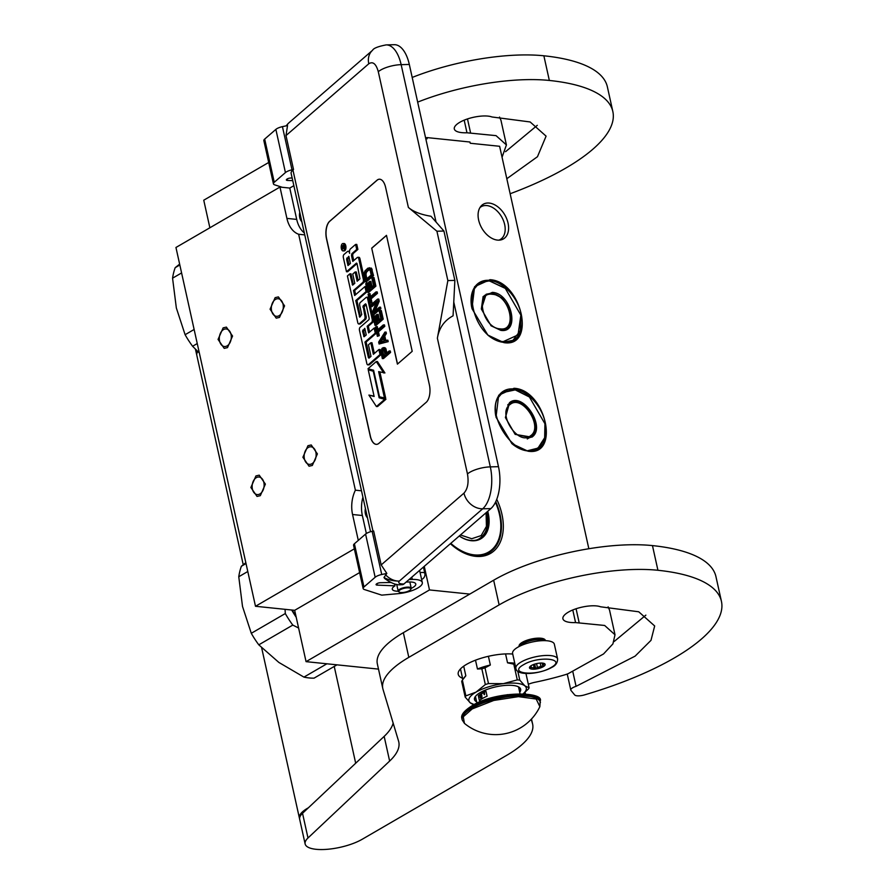 <?xml version="1.0" encoding="UTF-8"?>
<svg xmlns="http://www.w3.org/2000/svg" width="894" height="894" viewBox="0 0 894 894"><rect width="100%" height="100%" fill="white"/><g stroke="black" fill="none" stroke-linecap="round" stroke-linejoin="round"><path stroke-width="1.34" d="M527.974 451.202L511.904 443.636L496.014 417.163L498.684 395.237L514.028 388.287C545.821 389.661 560.639 456.476 527.974 451.202M495.768 415.967A33.547 22.182 -120.2 0 1 503.803 390.946A33.547 22.182 -120.2 0 1 513.793 388.979A33.547 22.182 -120.2 0 1 543.105 415.531A33.547 22.182 -120.2 0 1 537.506 448.956A33.547 22.182 -120.2 0 1 527.516 450.911A33.547 22.182 -120.2 0 1 511.781 443.536M503.903 342.637L487.833 335.06L471.943 308.598L474.613 286.672L489.957 279.71C521.75 281.085 536.568 347.9 503.903 342.637M471.697 307.391A33.547 22.182 -120.2 0 1 479.732 282.37A33.547 22.182 -120.2 0 1 489.722 280.403A33.547 22.182 -120.2 0 1 519.034 306.955A33.547 22.182 -120.2 0 1 513.435 340.379A33.547 22.182 -120.2 0 1 503.445 342.335A33.547 22.182 -120.2 0 1 487.711 334.959M378.497 669.114L306.061 661.649L429.489 589.939L469.775 594.085M358.293 540.401L352.56 514.508A26.731 18.07 -84.1 0 1 355.387 490.18L298.652 234.262A26.731 18.07 -84.1 0 1 286.907 218.393L279.967 187.058L175.95 247.482L255.494 606.277L294.674 610.323L306.061 661.649M268.692 162.473L203.754 200.2L209.867 227.78M424.259 566.349L429.489 589.939M294.674 610.323L359.611 572.596M255.494 606.277L354.348 548.838M271.597 310.855A8.817 5.956 -84.1 0 0 276.414 316.308A8.817 5.956 -84.1 0 0 283.04 304.206A8.817 5.956 -84.1 0 0 278.224 298.752A8.817 5.956 -84.1 0 0 271.597 310.855M219.589 341.072A8.817 5.956 -84.1 0 0 224.405 346.514A8.817 5.956 -84.1 0 0 231.032 334.423A8.817 5.956 -84.1 0 0 226.216 328.97A8.817 5.956 -84.1 0 0 219.589 341.072M304.418 458.913A8.817 5.956 -84.1 0 0 309.235 464.355A8.817 5.956 -84.1 0 0 315.861 452.263A8.817 5.956 -84.1 0 0 311.045 446.81A8.817 5.956 -84.1 0 0 304.418 458.913M252.41 489.13A8.817 5.956 -84.1 0 0 257.226 494.572A8.817 5.956 -84.1 0 0 263.853 482.481A8.817 5.956 -84.1 0 0 259.036 477.027A8.817 5.956 -84.1 0 0 252.41 489.13M279.967 187.058L289.768 188.064L293.858 185.684M425.767 138.659L427.131 138.805L426.851 137.575L425.678 138.257M588.844 548.737L499.623 146.281L470.233 143.252L469.965 142.023L426.851 137.575M497.444 240.095A20.048 13.265 59.8 0 0 500.428 240.005A20.048 13.265 59.8 0 0 507.535 221.153A20.048 13.265 59.8 0 0 489.241 203.072A20.048 13.265 59.8 0 0 480.849 206.313A20.048 13.265 59.8 0 0 480.883 226.394A20.048 13.265 59.8 0 0 497.444 240.095M450.386 543.697A49.718 32.877 59.8 0 0 452.208 545.306A49.718 32.877 59.8 0 0 491.063 553.084A49.718 32.877 59.8 0 0 501.925 514.218A49.718 32.877 59.8 0 0 496.762 499.344M301.848 221.712A8.683 5.867 95.9 0 1 299.747 217.644A8.683 5.867 95.9 0 1 299.769 212.336M365.411 508.44A8.683 5.867 -84.1 0 0 365.389 513.759A8.683 5.867 -84.1 0 0 367.49 517.827M289.768 188.064L296.707 219.41A26.731 18.07 -84.1 0 0 304.34 232.954M362.919 497.198A26.731 18.07 -84.1 0 0 362.361 515.514L366.35 533.517M355.387 490.18L361.5 490.806M298.652 234.262L304.776 234.898M479.944 207.587A18.975 12.55 59.8 0 1 481.207 206.693A18.975 12.55 59.8 0 1 486.861 205.575A18.975 12.55 -120.2 0 1 503.445 220.606A18.975 12.55 -120.2 0 1 500.282 239.503A18.975 12.55 -120.2 0 1 498.863 240.162M451.951 545.094A48.377 31.994 59.8 0 0 488.917 552.794A48.377 31.994 59.8 0 0 500.081 514.631A48.377 31.994 59.8 0 0 495.768 501.69M307.949 445.715L311.235 444.955L317.392 453.895L312.33 465.461L309.045 466.221L302.898 457.27L307.949 445.715M260.322 495.667L257.036 496.438L250.879 487.487L255.941 475.932L259.226 475.161L265.384 484.112L260.322 495.667M275.128 297.657L278.414 296.897L284.571 305.849L279.509 317.404L276.224 318.163L270.066 309.212L275.128 297.657M227.501 347.621L224.215 348.381L218.058 339.429L223.12 327.874L226.405 327.115L232.563 336.055L227.501 347.621M545.295 640.652A13.365 4.347 -12.5 0 0 536.009 638.931A13.365 4.347 -12.5 0 0 522.577 642.898A13.365 4.347 167.5 0 0 519.302 646.418M543.965 640.629A12.695 4.135 -12.5 0 0 523.202 643.568A12.695 4.135 167.5 0 0 520.487 645.837M517.794 647.234A21.378 6.951 -12.5 0 1 540.177 640.797A21.378 6.951 -12.5 0 1 554.347 644.216L557.632 659.023A21.378 6.951 -12.5 0 0 543.463 655.604A21.378 6.951 -12.5 0 0 521.079 662.041A21.378 6.951 -12.5 0 0 515.883 668.287L512.597 653.48A21.378 6.951 167.5 0 1 517.794 647.234M523.582 664.711C538.389 655.525 567.522 658.532 551.017 667.539C536.21 676.724 507.077 673.718 523.582 664.711M543.183 666.734A8.024 2.604 -12.5 0 1 533.528 669.204A8.024 2.604 -12.5 0 1 529.762 666.879A8.024 2.604 -12.5 0 1 531.427 665.516A8.024 2.604 -12.5 0 1 544.457 663.616A8.024 2.604 -12.5 0 1 543.183 666.734M530.298 666.298A6.951 2.257 167.5 0 0 530.298 666.645A6.951 2.257 167.5 0 0 530.298 666.656L530.075 668.064L531.349 667.505A6.951 2.257 167.5 0 0 534.154 667.796L533.427 664.566M544.211 663.493L543.865 663.616A6.951 2.257 -12.5 0 1 543.865 663.627A6.951 2.257 -12.5 0 1 543.116 665.013L542.893 666.421L540.926 666.276A6.951 2.257 167.5 0 1 537.383 667.382L535.729 668.656L534.154 667.796M542.893 666.421L542.155 663.069M540.926 666.276L540.222 663.069M537.383 667.382L536.556 663.616M531.349 667.505L530.969 665.795M535.729 668.656L534.724 664.108M543.116 665.013L542.703 663.124M419.599 570.394L420.102 572.629A5.342 1.743 -12.5 0 1 421.979 572.451A5.342 1.743 -12.5 0 1 424.829 573.345L423.443 567.064M370.574 531.729L291.131 173.391A17.377 5.655 -12.5 0 1 292.93 170.016L293.523 169.502L292.014 169.826A8.024 2.604 167.5 0 0 285.432 172.576L275.866 129.395A8.024 2.604 -12.5 0 1 282.437 126.646L287.533 125.54L286.002 135.575L368.775 63.776A17.377 14.08 49.1 0 1 372.563 50.276C373.513 48.265 378.039 46.477 386.152 44.901L394.321 44.7A32.072 15.623 88.6 0 1 409.318 64.457L498.483 466.679A32.072 15.623 88.6 0 1 490.862 508.597L482.693 508.798L399.316 581.1C397.953 582.843 399.104 583.816 402.769 584.005L401.093 584.721C396.668 585.335 391.203 583.268 384.699 578.507L383.984 577.479L386.823 573.412L381.727 574.507A8.024 2.604 167.5 0 0 375.156 577.267L363.97 586.956A8.024 2.604 167.5 0 0 363.143 588.52A8.024 2.604 167.5 0 0 364.406 589.537L381.738 595.136L398.523 593.627A18.707 6.09 167.5 0 0 422.303 582.553A18.707 6.09 167.5 0 0 412.313 579.424L409.083 579.513M402.769 584.005L403.943 583.972L490.862 508.597M403.943 583.972A9.353 4.559 88.6 0 1 402.255 584.687L401.093 584.721M363.143 588.52L353.577 545.329A8.024 2.604 -12.5 0 1 354.404 543.775L365.579 534.076A8.024 2.604 -12.5 0 1 372.15 531.327L373.658 531.002L381.179 564.93L386.823 573.412M292.74 180.644L287.577 180.443A2.939 0.961 -12.5 0 1 286.359 179.951A2.939 0.961 -12.5 0 1 286.661 179.381L286.829 179.225A2.939 0.961 -12.5 0 1 290.706 178.029L292.159 177.995M285.432 172.576L274.257 182.275A8.024 2.604 167.5 0 0 273.43 183.829A8.024 2.604 167.5 0 0 274.681 184.846L282.247 187.293M273.43 183.829L263.853 140.649A8.024 2.604 -12.5 0 1 264.68 139.084L275.866 129.395M398.221 591.225A12.024 3.911 -12.5 0 1 392.287 589.213A12.024 3.911 -12.5 0 1 394.98 585.838L377.29 585.123A2.939 0.961 -12.5 0 1 376.072 584.631A2.939 0.961 -12.5 0 1 376.374 584.061L376.553 583.916A2.939 0.961 -12.5 0 1 380.419 582.72L390.767 582.463M406.133 582.072L409.351 581.994A12.024 3.911 -12.5 0 1 415.777 584.005A12.024 3.911 -12.5 0 1 411.251 588.341M286.002 135.575L293.523 169.502M426.203 402.322A13.365 6.504 -91.4 0 0 429.388 384.856L385.627 187.449A13.365 6.504 -91.4 0 0 379.369 179.213A13.365 6.504 -91.4 0 0 376.977 180.242L329.674 221.265A13.365 6.504 -91.4 0 0 326.489 238.732L370.25 436.138A13.365 6.504 -91.4 0 0 376.508 444.363A13.365 6.504 -91.4 0 0 378.9 443.346L426.203 402.322M436.92 231.222L443.927 231.043L430.986 216.259C420.728 214.549 413.196 211.61 408.379 207.43L436.92 231.222L447.86 280.571L437.378 338.211L467.461 473.932C468.903 482.503 467.741 488.906 463.964 493.142L381.179 564.93M447.86 280.571L454.867 280.403L453.068 315.828C444.34 320.454 439.11 327.908 437.378 338.211M422.303 582.553L420.102 572.629M394.98 585.838L394.545 583.883M385.426 574.63A17.377 14.08 -130.9 0 0 399.316 581.1C393.293 581.1 388.175 579.893 383.984 577.479M379.436 179.213A13.365 6.504 -91.4 0 0 377.089 180.23L329.785 221.254A13.365 6.504 -91.4 0 0 326.612 238.72L370.373 436.127A13.365 6.504 -91.4 0 0 376.564 444.363M443.927 231.043L454.867 280.403M343.095 250.923L344.257 250.901A3.688 1.799 -91.4 0 0 344.928 250.611A3.688 1.799 -91.4 0 0 345.911 246.465A3.688 1.799 -91.4 0 0 344.078 243.526L342.905 243.548A3.688 1.799 -91.4 0 0 342.246 243.827A3.688 1.799 -91.4 0 0 341.251 247.984A3.688 1.799 -91.4 0 0 343.095 250.923A3.688 1.799 -91.4 0 0 343.754 250.644A3.688 1.799 -91.4 0 0 344.749 246.498A3.688 1.799 -91.4 0 0 342.905 243.548M349.509 251.281A3.42 1.665 -91.4 0 0 349.196 251.236L348.034 251.259A3.42 1.665 -91.4 0 0 347.42 251.527L343.899 254.578A2.302 1.117 -91.4 0 0 343.352 257.584L346.492 271.754L356.471 263.093L357.019 263.551L359.958 278.839L357.164 281.252L355.108 271.977L352.75 274.033L354.806 283.309L352.616 285.141L349.833 273.855L347.42 275.944L357.756 322.578A2.302 1.117 -91.4 0 0 358.829 323.997A2.302 1.117 -91.4 0 0 359.243 323.818L364.406 319.348A2.302 1.117 -91.4 0 0 364.953 316.342L363.098 305.949L365.512 303.859L366.059 304.318L369.2 318.487L368.998 319.605L360.036 327.372A2.302 1.117 -91.4 0 0 359.489 330.378L366.819 363.467A2.302 1.117 -91.4 0 0 367.903 364.886A2.302 1.117 -91.4 0 0 368.306 364.707L380.017 354.56L378.9 349.52L373.368 354.326L370.809 342.771L368.44 344.827L370.999 356.371L368.965 358.136L368.417 357.678L364.953 342.056L375.268 333.116L374.15 328.076L368.619 332.881L367.143 326.265L371.669 322.354A2.302 1.117 -91.4 0 0 372.217 319.348L367.624 298.663A2.302 1.117 -91.4 0 0 366.551 297.255A2.302 1.117 -91.4 0 0 366.138 297.423L360.271 302.518A2.302 1.117 -91.4 0 0 359.723 305.513L361.735 314.554L359.712 317.169L355.756 300.552L366.059 291.612L364.942 286.572L354.639 295.523L353.521 290.483L362.819 282.426A2.302 1.117 -91.4 0 0 363.355 279.42L358.773 258.746A2.302 1.117 -91.4 0 0 357.701 257.327A2.302 1.117 -91.4 0 0 357.287 257.506L352.772 261.417L351.655 256.388A2.302 1.117 88.6 0 1 352.202 253.382L356.717 249.46L355.6 244.431L350.448 248.901A3.42 1.665 -91.4 0 0 349.632 253.371A3.42 1.665 -91.4 0 0 348.034 251.259M353.756 260.567L352.817 256.354A2.302 1.117 -91.4 0 1 353.365 253.348L357.891 249.437L356.773 244.397L355.6 244.431M355.622 294.662L354.683 290.461L363.981 282.392A2.302 1.117 -91.4 0 0 364.528 279.386L359.947 258.712A2.302 1.117 -91.4 0 0 358.874 257.293L357.701 257.327M359.321 316.644L360.438 316.61L356.918 300.518L367.233 291.578L366.115 286.549L364.942 286.572M369.602 332.032L368.317 326.243L372.832 322.321A2.302 1.117 -91.4 0 0 373.379 319.314L368.797 298.641A2.302 1.117 -91.4 0 0 367.725 297.221L366.551 297.255M369.58 357.611L366.115 342.033L376.43 333.082L375.312 328.053L374.15 328.076M374.351 353.465L371.971 342.748L370.809 342.771M368.641 364.707A2.302 1.117 -91.4 0 0 369.066 364.853A2.302 1.117 -91.4 0 0 369.479 364.685L381.19 354.527L380.073 349.498L378.9 349.52M359.578 323.818A2.302 1.117 -91.4 0 0 360.003 323.974A2.302 1.117 -91.4 0 0 360.416 323.796L365.568 319.326A2.302 1.117 -91.4 0 0 366.115 316.32L364.059 307.044L366.071 304.351M352.214 284.616L353.331 284.583L350.996 273.821L349.833 273.855M358.159 280.403L356.281 271.955L355.108 271.977M346.492 271.754L347.654 271.72L357.03 263.585M373.759 370.999L368.239 369.859L374.139 396.478L368.898 395.081L376.419 406.546L384.766 399.305L379.157 397.819L373.256 371.2L368.239 369.859M376.419 406.546L377.581 406.524L385.929 399.283L380.33 397.785L380.162 397.037M374.061 396.12L368.898 395.081M384.521 398.199L378.631 371.625L384.923 372.954L377.436 361.545L376.273 361.567L367.993 368.753L373.603 370.239L379.503 396.858L385.683 398.165L379.872 371.949M386.912 352.895L385.727 348.347L384.297 347.587L382.017 348.302L380.933 351.521L382.319 358.595L389.415 352.437L389.102 351.007L385.929 353.756L384.554 348.381L383.135 347.621M382.319 358.595L383.492 358.561L390.589 352.404L390.265 350.973L389.102 351.007M385.783 340.513L384.8 336.032L386.398 333.507L386.074 332.076L384.912 332.099L378.665 342.078L379.09 344L387.035 341.676L386.711 340.234L384.688 340.849L383.627 336.066L385.225 333.54L384.912 332.099M379.09 344L388.197 341.642L387.884 340.212L386.711 340.234M377.961 329.573L377.302 326.567L375.379 327.249L377.391 336.345L378.14 335.686L377.302 331.864L383.638 326.355L383.314 324.924L376.977 330.422L376.128 326.601M377.391 336.345L379.313 335.652L378.464 331.83L384.8 326.332L384.487 324.891L383.314 324.924M374.955 325.338L376.117 325.304L383.213 319.158L381.302 310.542L380.14 310.576L379.235 311.358L380.822 318.532L378.408 320.633L377.022 314.409L376.117 315.191L377.503 321.415L375.536 323.114L373.949 315.94L373.044 316.722L374.955 325.338L382.051 319.18L380.14 310.576M376.519 322.265L375.111 315.906L373.949 315.94M379.391 319.773L378.196 314.375L377.022 314.409M372.619 314.811L373.781 314.777L380.878 308.631L380.565 307.19L379.391 307.223L373.2 312.587L378.073 301.244L377.592 299.088L370.496 305.245L370.809 306.676L376.855 301.434L372.139 312.654L372.619 314.811L379.715 308.653L379.391 307.223M370.809 306.676L371.982 306.642L376.206 302.988M375.044 311L379.235 301.211L378.754 299.054L377.592 299.088M370.641 296.551L369.982 293.556L368.06 294.238L370.071 303.323L370.82 302.675L369.982 298.842L376.318 293.344L375.994 291.913L369.658 297.411L368.809 293.578M370.071 303.323L371.993 302.641L371.144 298.819L377.48 293.31L377.167 291.88L375.994 291.913M367.635 292.316L368.797 292.293L375.893 286.136L373.983 277.531L372.82 277.553L371.915 278.336L373.502 285.521L371.088 287.611L369.703 281.398L368.797 282.18L370.183 288.393L368.216 290.103L366.629 282.917L365.724 283.711L367.635 292.316L374.731 286.169L372.82 277.553M369.2 289.243L367.792 282.895L366.629 282.917M372.072 286.762L370.876 281.364L369.703 281.398M365.3 281.8L366.462 281.766L373.558 275.609L371.356 268.111L367.859 268.166L364.886 271.027L364.003 273.508L365.3 281.8L372.396 275.643L371.122 269.899L369.378 267.708M371.703 248.163L397.417 364.137L412.201 351.32L386.487 235.345L371.703 248.163L397.517 364.048M357.891 249.437L356.717 249.46M354.683 290.461L353.521 290.483M367.233 291.578L366.059 291.612M356.918 300.518L355.756 300.552M368.317 326.243L367.143 326.265M376.43 333.082L375.268 333.116M366.115 342.033L364.953 342.056M381.19 354.527L380.017 354.56M380.33 397.785L379.157 397.819M385.929 399.283L384.766 399.305M383.761 372.988L376.273 361.567M385.057 347.788L383.895 347.811M385.727 348.347L384.554 348.381M386.141 349.42L384.979 349.442M390.589 352.404L389.415 352.437M386.398 333.507L385.225 333.54M384.8 336.032L383.627 336.066M388.197 341.642L387.035 341.676M384.8 326.332L383.638 326.355M378.464 331.83L377.302 331.864M379.313 335.652L378.14 335.686M383.213 319.158L382.051 319.18M380.878 308.631L379.715 308.653M379.235 301.211L378.073 301.244M377.48 293.31L376.318 293.344M371.144 298.819L369.982 298.842M371.993 302.641L370.82 302.675M375.893 286.136L374.731 286.169M371.356 268.111L370.194 268.144M371.87 268.803L370.708 268.837M372.284 269.865L371.122 269.899M373.558 275.609L372.396 275.643M386.51 235.424L371.826 248.152M341.53 247.102L343.743 244.744L343.251 247.906L344.257 247.035L342.111 249.694L341.53 247.102L342.368 247.079M348.816 256.31L350.403 263.473L347.989 265.563L346.581 259.193L348.816 256.31M364.786 328.322L366.249 334.926L364.059 336.759L362.551 331.205L364.786 328.322M385.023 354.538L382.755 356.505L381.738 351.107L382.788 349.342L384.018 349.99L385.023 354.538M383.079 336.826L384.029 341.139L379.481 342.514L383.079 336.826M364.931 275.263L365.355 272.324L368.831 269.317L370.217 270.681L371.166 274.994L365.881 279.576L364.931 275.263L366.093 275.24L366.037 274.145L364.864 274.179M343.05 246.319L342.681 246.945M343.251 246.319L342.693 246.331M344.19 247.884L343.251 247.906M348.973 264.713L347.744 259.171L346.581 259.193M349.006 257.137L347.744 259.171M364.819 336.166L363.713 331.171L362.551 331.205M364.964 329.137L363.713 331.171M383.738 355.644L382.923 351.923L381.749 351.957M382.923 351.923L382.911 351.074L381.738 351.107M382.911 351.074L383.101 350.336L381.939 350.37M383.101 350.336L383.504 349.699L382.341 349.733M383.548 349.319L382.788 349.342M380.9 342.089L383.381 338.178M366.037 274.145L366.182 273.173L365.009 273.195M366.182 273.173L366.529 272.301L365.355 272.324M366.529 272.301L367.076 271.541L365.914 271.564M367.076 271.541L369.345 269.575L368.172 269.597M366.864 278.716L366.093 275.24M342.514 246.956L342.346 248.688L343.039 246.945M343.754 248.264L342.815 248.286M343.296 248.666L342.346 248.688M399.339 592.107A6.146 2 -12.5 0 0 406.301 591.873A6.146 2 167.5 0 0 410.614 589.604A6.146 2 167.5 0 0 409.15 587.917A6.146 2 167.5 0 0 403.362 588.498A6.146 2 -12.5 0 0 399.339 592.107L398.758 591.783A6.683 2.179 -12.5 0 1 398.199 591.135A6.683 2.179 -12.5 0 1 403.116 587.85A6.683 2.179 167.5 0 1 411.24 588.241L409.854 581.983M410.771 589.347A6.683 2.179 167.5 0 0 411.005 589.068A6.683 2.179 167.5 0 0 411.24 588.241M495.455 502.316A47.572 31.469 -120.2 0 1 499.88 516.453A47.572 31.469 -120.2 0 1 474.356 554.895A47.572 31.469 59.8 0 1 450.788 543.34M459.248 536.009A32.206 21.3 59.8 0 0 471.205 540.702A32.206 21.3 -120.2 0 0 487.711 511.323M499.902 516.576A48.108 31.815 -120.2 0 1 499.936 516.71A48.108 31.815 -120.2 0 1 488.437 552.771A48.108 31.815 -120.2 0 1 474.122 555.587A48.108 31.815 59.8 0 1 474.032 555.576M459.281 535.987A31.67 20.942 59.8 0 0 470.747 540.412A31.67 20.942 -120.2 0 0 480.179 538.557A31.67 20.942 -120.2 0 0 487.074 511.871M336.982 664.834L314.051 678.155A73.509 48.611 -120.2 0 1 309.056 677.931A73.509 48.611 -120.2 0 1 303.938 677.116L326.88 663.795M292.249 610.066A66.156 43.75 59.8 0 0 295.959 616.089M291.701 610.01A66.826 44.186 59.8 0 0 296.216 617.262M245.828 562.706L241.369 566.26A73.509 48.611 59.8 0 0 238.765 576.753L242.509 606.423L251.292 633.298L285.298 613.541L285.063 609.328M238.765 576.753L247.783 571.512M285.298 613.541A73.509 48.611 59.8 0 0 292.796 625.085L298.607 628.013M241.369 566.26L246.018 563.555M251.292 633.298A73.509 48.611 59.8 0 0 258.791 644.831L292.796 625.085M303.938 677.116L278.861 662.432L258.791 644.831M460.444 534.97L471.73 538.713L481.173 535.584L486.437 526.376L486.068 512.754M179.638 264.121L175.179 267.675A73.509 48.611 59.8 0 0 172.564 278.179L176.341 307.961L185.103 334.714L194.121 329.473M172.564 278.179L181.594 272.938M175.179 267.675L179.828 264.97M185.103 334.714A73.509 48.611 59.8 0 0 192.601 346.257L197.25 343.553M199.328 352.951L192.601 346.257M515.1 434.328L530.377 437.479L531.204 436.931C545.653 427.723 522.498 392.086 509.401 403.362L505.412 417.643M510.239 402.814L509.401 403.362M509.457 402.713L505.401 417.576L515.156 434.372L531.841 437.177C546.67 427.723 522.912 391.136 509.457 402.713M538.456 447.358L544.658 437.736L544.927 423.722L529.393 396.992L515.246 389.896L502.853 392.533C479.251 407.563 517.067 465.796 538.456 447.358M527.035 450.855L538.4 448.017L544.681 438.306L545.005 424.158M529.214 396.847L515.737 389.784L503.59 391.371L496.986 399.026M510.128 404.479C496.651 413.073 518.252 446.341 530.477 435.814C543.965 427.22 522.353 393.952 510.128 404.479M491.029 325.751L500.338 330.076L506.306 328.903L511.256 320.968L509.647 308.933L502.193 298.048L492.136 293.064L486.168 294.238L481.341 309.078M500.796 330.367C520.52 333.551 511.569 293.21 492.37 292.372L483.106 296.573L481.33 309L491.085 325.796L500.796 330.367M489.878 281.141C458.499 276.078 472.736 340.279 503.288 341.597L518.028 334.915L520.856 315.146L505.322 288.416L489.878 281.141M504.976 288.125L489.42 280.85L479.519 282.795L472.892 290.505M503.054 342.29L512.955 340.346L520.342 330.601L520.911 315.459M500.07 328.847C517.995 331.741 509.871 295.054 492.404 294.305C474.479 291.41 482.604 328.087 500.07 328.847M197.82 351.532A33.413 10.873 167.5 0 0 196.825 355.365L243.246 564.751M261.651 647.792L299.389 818.032A33.413 10.873 167.5 0 1 307.514 808.277A33.413 10.873 -12.5 0 1 308.374 807.796M299.389 818.032A33.413 10.873 167.5 0 0 299.591 818.647M567.243 674.02L570.797 690.067A8.024 2.604 167.5 0 1 576.071 686.324L635.12 656.129L650.988 640.361L654.676 625.968L638.741 611.787L600.544 606.791A20.316 6.604 167.5 0 0 596.555 605.931A20.316 6.604 167.5 0 0 568.495 612.055A22.987 7.476 167.5 0 0 562.907 618.76A22.987 7.476 167.5 0 0 575.58 622.593L604.646 625.465L615.005 634.762L612.904 643.915L603.551 653.95L568.271 673.618A13.365 4.347 167.5 0 1 564.941 674.791A118.947 38.688 167.5 0 1 535.014 682.267A13.365 4.347 -12.5 0 0 528.332 684.279M614.144 641.523L645.87 615.139M615.005 634.762L609.54 610.088L608.121 606.858M525.527 693.889L525.035 692.269M393.159 723.112A106.911 34.777 167.5 0 1 384.163 736.388L302.53 813.305A33.413 10.873 167.5 0 0 299.669 819.273L305.133 843.947A33.413 10.873 167.5 0 0 327.282 849.3A33.413 10.873 167.5 0 0 362.249 839.242L506.63 755.363A106.911 34.777 167.5 0 0 532.634 724.14A106.911 34.777 167.5 0 0 532.422 723.324L531.215 719.312M382.811 688.581L377.346 663.907A106.911 34.777 -12.5 0 1 403.35 632.684L493.656 580.217L499.131 604.892L408.815 657.358A106.911 34.777 167.5 0 0 382.811 688.581A106.911 34.777 167.5 0 0 383.023 689.397L398.579 741.16A106.911 34.777 -12.5 0 1 398.791 741.964A106.911 34.777 -12.5 0 1 389.639 761.062L307.994 837.98A33.413 10.873 167.5 0 0 305.133 843.947M570.797 690.067A8.024 2.604 167.5 0 0 570.998 690.459L574.652 694.906A8.024 2.604 167.5 0 0 584.441 694.917A193.786 63.038 167.5 0 0 721.436 601.349L715.96 576.675A193.786 63.038 167.5 0 0 652.464 545.597A114.935 37.392 167.5 0 0 493.656 580.217M721.436 601.349A193.786 63.038 167.5 0 0 657.928 570.283A114.935 37.392 167.5 0 0 499.131 604.892M545.396 640.663A13.444 4.369 167.5 0 0 545.362 640.383A13.444 4.369 167.5 0 0 540.959 638.227A13.444 4.369 167.5 0 0 526.41 640.439A13.444 4.369 167.5 0 0 519.112 646.206A13.444 4.369 167.5 0 0 519.202 646.463M512.72 654.039A34.084 11.086 167.5 0 0 476.2 659.917A34.084 11.086 167.5 0 0 458.231 674.344A34.084 11.086 167.5 0 0 462.567 678.3M506.82 178.722L537.462 156.718L546.089 136.145L530.153 121.964L491.957 116.969A20.316 6.604 167.5 0 0 487.968 116.108A20.316 6.604 167.5 0 0 459.907 122.232A22.987 7.476 167.5 0 0 454.308 128.948A22.987 7.476 167.5 0 0 466.981 132.781L496.058 135.642L506.417 144.94L502.059 157.243M505.557 151.701L537.283 125.328M506.417 144.94L500.953 120.265L499.522 117.047M510.15 193.741A193.786 63.038 167.5 0 0 612.837 111.538L607.372 86.863A193.786 63.038 167.5 0 0 543.865 55.786A114.935 37.392 167.5 0 0 412.201 77.454M197.172 350.906A33.413 10.873 167.5 0 0 196.546 354.125A33.413 10.873 167.5 0 0 196.736 354.728M612.837 111.538A193.786 63.038 167.5 0 0 549.341 80.46A114.935 37.392 167.5 0 0 417.666 102.128M488.403 656.297L490.337 665.013L485.006 667.852L488.493 683.575A33.011 10.739 167.5 0 0 485.33 684.558L475.999 692.146L465.863 695.867A33.011 10.739 167.5 0 0 465.193 697.108L470.278 702.84L474.513 704.729M505.568 653.927L507.535 662.812L513.793 664.164L517.28 679.887L503.311 683.653L488.493 683.575M517.794 671.204L519.783 680.144L524.867 685.877A29.401 9.566 167.5 0 0 503.311 683.653A29.401 9.566 167.5 0 0 476.033 692.124M525.94 673.484L529.103 687.765L524.867 685.877A29.401 9.566 167.5 0 1 523.213 693.744M523.269 693.744L528.432 689.006A33.011 10.739 167.5 0 0 529.103 687.765M463.707 666.186L465.83 675.775L462.377 680.144A33.011 10.739 167.5 0 0 461.706 681.384L465.193 697.108M460.477 668.913L462.824 679.496M462.924 679.373L462.377 680.144L465.863 695.867M475.496 660.185L477.463 669.014L481.844 668.835L485.33 684.558M477.463 669.014A30.742 10.002 -12.5 0 1 490.337 665.013M481.844 668.835A33.011 10.739 -12.5 0 1 485.006 667.852M517.28 679.887A33.011 10.739 -12.5 0 1 519.783 680.144M513.793 664.164A33.011 10.739 -12.5 0 1 514.989 664.264M507.535 662.812A30.742 10.002 -12.5 0 1 514.765 663.236M475.999 692.146A29.401 9.566 167.5 0 0 470.278 702.84A29.401 9.566 167.5 0 0 474.077 704.628M519.705 692.302A23.657 7.7 -12.5 0 0 520.666 689.24A23.657 7.7 -12.5 0 0 504.998 685.441A23.657 7.7 -12.5 0 0 480.234 692.571A23.657 7.7 167.5 0 0 474.479 699.477A23.657 7.7 167.5 0 0 476.647 701.846M465.83 675.775A30.742 10.002 167.5 0 0 464.277 677.507L463.114 679.116M474.558 698.035A23.657 7.7 167.5 0 0 476.044 699.13M519.984 687.967A23.657 7.7 -12.5 0 1 519.101 689.587M480.883 696.839L480.067 697.409L480.67 698.192L480.212 697.387M539.864 706.651A48.913 48.913 0 0 1 464.433 723.369L463.26 716.787L472.255 708.897L493.779 700.449L518.431 696.638L536.188 699.03L539.864 706.651L540.166 701.22A40.096 13.041 -12.5 0 0 513.592 694.794A40.096 13.041 -12.5 0 0 471.63 706.863A40.096 13.041 -12.5 0 0 461.874 718.575C460.667 715.122 464.02 710.864 471.931 705.813C495.768 690.526 544.938 691.442 540.166 701.22M472.334 705.735L507.311 694.683L536.02 696.974M485.978 691.263A22.048 7.174 167.5 0 0 481.575 693.431A22.048 7.174 167.5 0 0 478.335 695.711L479.43 700.639A22.048 7.174 167.5 0 1 482.671 698.359A22.048 7.174 167.5 0 1 487.074 696.202L485.978 691.263L478.335 695.711M480.748 698.415L481.486 699.041L481.933 697.622L481.453 698.84L480.268 697.398M481.9 696.247L481.821 697.555L481.944 696.057L480.994 696.538L481.832 696.247M480.905 696.895L481.888 696.258M481.821 697.555L481.888 696.057M481.81 695.51L481.508 694.426L481.229 695.521L481.81 695.51L481.508 694.426M480.816 696.013L480.816 694.861M480.413 695.789L479.989 695.308L480 696.258L479.743 695.454L479.977 696.527L480.067 695.398L480.581 696.18L480.089 695.253M480.469 696.247L480.346 695.107M479.977 696.527L480.134 695.532M480 695.979L479.821 695.409M484.459 693.409L484.526 694.694L484.459 693.409M481.453 698.84L480.871 698.192M481.43 699.03L481.877 697.611M480.849 695.867L480.827 695.007L480.748 695.845M352.56 514.508L362.361 515.514M286.907 218.393L296.707 219.41M386.152 44.901A32.072 15.623 88.6 0 1 401.149 64.659L409.318 64.457M372.563 50.276L289.198 122.579A17.377 14.08 49.1 0 0 286.639 125.73M498.483 466.679L490.314 466.88A32.072 15.623 88.6 0 1 482.693 508.798A17.377 14.08 -130.9 0 1 463.964 493.142M368.775 63.776C372.91 61.161 376.083 63.798 378.296 71.71A17.377 5.655 167.5 0 1 401.149 64.659L436.015 221.947M453.806 302.183L490.314 466.88A17.377 5.655 167.5 0 0 467.461 473.932M412.313 579.424L411.81 577.144M292.014 169.826L282.437 126.646M372.988 531.148L292.93 170.016M378.296 71.71L408.379 207.43M363.97 586.956L354.404 543.775M375.156 577.267L365.579 534.076M381.727 574.507L372.15 531.327M376.966 583.626L377.29 585.123M274.257 182.275L264.68 139.084M287.242 178.945L287.577 180.443M353.365 253.348L352.202 253.382M352.817 256.354L351.655 256.388M359.947 258.712L358.773 258.746M364.528 279.386L363.355 279.42M363.981 282.392L362.819 282.426M368.797 298.641L367.624 298.663M373.379 319.314L372.217 319.348M372.832 322.321L371.669 322.354M369.535 357.645L368.417 357.678M369.479 364.685L368.306 364.707M364.26 305.927L363.098 305.949M364.059 307.044L362.897 307.067M366.115 316.32L364.953 316.342M365.568 319.326L364.406 319.348M360.416 323.796L359.243 323.818M342.793 246.543L341.631 246.576M343.911 245.504L342.838 245.526M347.956 258.053L346.783 258.075M364.774 336.211L363.657 336.233M363.914 330.054L362.752 330.087M478.055 539.484L477.664 539.697A31.402 20.774 59.8 0 0 478.055 539.484L479.095 538.881C486.504 533.863 489.052 525.448 486.727 513.625L486.448 512.43M476.536 540.032A31.402 20.774 59.8 0 0 479.095 538.881M527.203 438.596A19.78 13.075 59.8 0 0 529.55 437.658L530.421 437.077C544.468 427.969 523.649 394.109 509.681 403.451A19.78 13.075 59.8 0 0 508.854 403.987A19.78 13.075 59.8 0 0 507.703 405.004M528.008 438.429A19.78 13.075 59.8 0 0 529.203 437.859L529.55 437.658A19.78 13.075 59.8 0 0 530.365 437.11M509.502 403.552A19.78 13.075 59.8 0 0 509.334 403.652A19.78 13.075 59.8 0 0 508.507 404.189A19.78 13.075 59.8 0 0 508.239 404.401M528.052 438.418L529.203 437.859A19.78 13.075 59.8 0 0 529.371 437.747M491.499 293.713A19.78 13.075 59.8 0 0 485.61 294.875A19.78 13.075 59.8 0 0 483.632 296.439M503.143 330.02A19.78 13.075 59.8 0 0 505.479 329.081C518.006 322.946 506.596 294.204 491.823 293.634L485.263 295.076A19.78 13.075 59.8 0 0 484.168 295.825M503.937 329.852A19.78 13.075 59.8 0 0 505.132 329.283A19.78 13.075 59.8 0 0 505.3 329.182M485.431 294.975A19.78 13.075 59.8 0 0 485.263 295.076L484.202 295.791M576.071 686.324L572.808 671.629M572.775 609.965L575.58 622.593M576.071 608.747L579.111 622.481M532.422 723.324L531.472 719.033M302.53 813.305L307.994 837.98M384.163 736.388L389.639 761.062M408.815 657.358L403.35 632.684M652.464 545.597L657.928 570.283M460.041 669.405A34.084 11.086 167.5 0 0 460.645 669.673M464.187 120.154L466.981 132.781M467.484 118.936L470.523 132.658M543.865 55.786L549.341 80.46M518.688 687.721A22.451 7.308 167.5 0 0 518.833 687.05M474.826 697.365A22.987 7.476 167.5 0 0 475.899 698.471M518.956 688.928A22.987 7.476 167.5 0 0 519.459 687.475M464.444 723.38L462.164 719.871A40.096 13.041 -12.5 0 1 471.92 708.16A40.096 13.041 -12.5 0 1 513.882 696.091A40.096 13.041 -12.5 0 1 540.445 702.516M519.246 646.44L519.09 645.725M545.34 640.652L545.184 639.936M515.883 668.287C516.542 676.389 539.954 674.21 551.81 667.382C555.599 665.617 557.543 662.823 557.632 659.023M421.61 579.457A5.342 5.342 0 0 0 424.829 573.345M289.198 122.579A17.377 17.377 0 0 0 286.292 125.808M367.903 364.886L369.066 364.853M358.829 323.997L360.003 323.974M398.199 591.135L396.701 584.385M485.878 554.258L488.437 552.771M501.523 392.578L503.59 391.371M534.958 450.129L537.026 448.922M508.261 404.367L509.681 403.451M527.292 438.965L528.22 438.351M477.452 284.001L479.519 282.795M510.887 341.553L512.955 340.346M503.981 329.841L505.479 329.081M334.233 666.432L355.689 763.219M531.494 719.011L532.634 724.14M196.546 354.125L195.462 349.208M462.164 719.871L461.874 718.575M520.006 693.666L518.498 686.86M476.949 703.22L475.44 696.415M484.66 693.364A0.67 0.67 0 0 0 483.945 694.169A0.67 0.67 0 0 0 484.526 694.694"/></g></svg>
